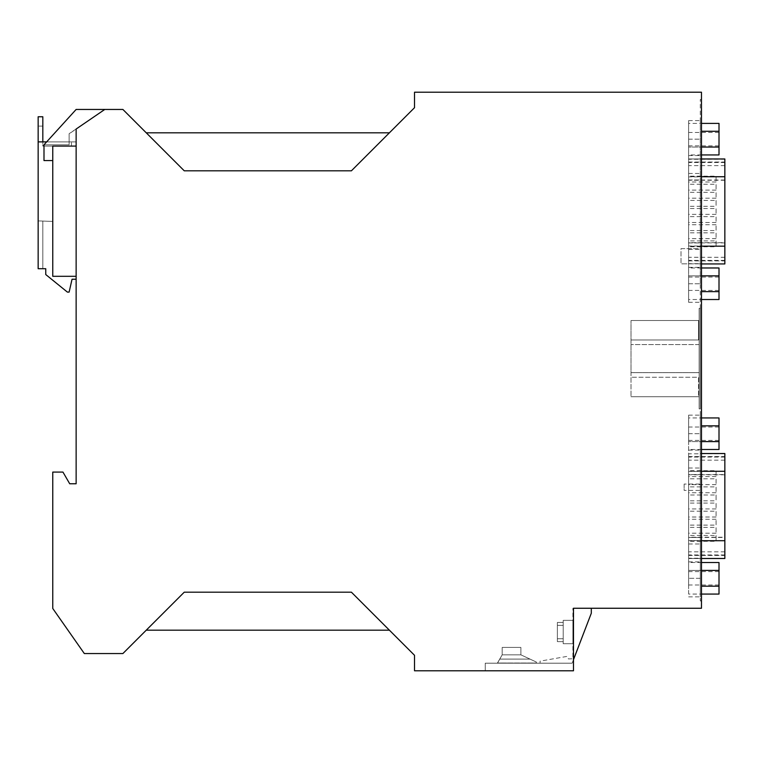<?xml version="1.0" encoding="UTF-8"?>
<svg xmlns="http://www.w3.org/2000/svg" width="763" height="763" viewBox="0 0 763 763"><rect width="100%" height="100%" fill="white"/><g stroke="black" fill="none" stroke-linecap="round" stroke-linejoin="round"><path stroke-width="0.57" stroke-dasharray="3.81 2.86" d="M69.128 133.697L69.128 144.808L69.128 133.697L104.836 109.452L69.128 133.697M146.267 132.829L184.255 170.817L351.4 170.817L389.388 132.829L146.267 132.829L184.255 170.817L122.891 109.452L76.138 109.452L43.996 144.808L69.128 144.808L43.996 144.808L69.128 144.808L69.128 133.821L76.138 129.033L76.138 276.301L76.138 129.033L76.138 276.301L76.138 129.033L104.779 109.452L76.138 109.452L104.836 109.452L76.138 109.452L42.823 146.095L42.823 141.889L71.464 141.889L71.464 146.095L71.464 141.889L71.464 146.095L42.823 146.095L71.464 146.095L42.823 146.095L42.823 141.889L38.15 141.889L38.15 116.758L42.823 116.758L42.823 141.889L42.823 126.105L42.823 141.889L38.15 141.889L38.15 126.105L38.15 268.71L45.751 268.71L45.751 274.546L67.373 292.086L69.128 292.086L72.046 279.229L76.138 279.229L76.138 129.033L104.779 109.452L76.138 109.452L104.779 109.452L76.138 109.452L42.823 146.095L71.464 146.095L71.464 141.889L76.138 141.889L38.15 141.889L76.138 141.889L76.138 279.229L76.138 276.301L52.761 276.301L52.761 221.423L38.15 220.908L38.15 268.71L42.823 268.71L42.823 221.07L42.823 268.71L38.15 268.71L38.15 220.908L52.761 221.423L52.761 276.301L76.138 276.301L76.138 279.229L72.046 279.229L69.128 292.086L67.373 292.086L45.751 274.546L45.751 268.71L45.751 274.546L67.373 292.086L69.128 292.086L72.046 279.229L76.138 279.229M42.823 126.105L38.15 126.105L42.823 126.105M42.823 268.71L42.823 221.07L42.823 268.71L45.751 268.71M572.126 663.19L485.239 663.19L540.08 663.19L540.08 661.149L566.976 656.409L568.425 658.927L572.899 658.736L572.899 608.254L572.899 658.736L568.425 658.927L566.976 656.409L540.08 661.149L540.08 663.19L485.239 663.19L485.239 670.791L485.239 663.19L485.239 670.791L485.239 663.19L572.126 663.19L573.48 659.671L573.48 670.791L485.239 670.791L573.48 670.791L485.239 670.791L573.48 670.791L573.48 608.254L573.48 670.791L573.48 659.671L572.126 663.19M389.388 132.829L351.4 170.817L414.519 107.697L414.519 92.209L701.474 92.209L701.474 608.254L572.899 608.254L591.306 608.254L573.48 608.254L573.48 670.791L414.519 670.791L414.519 655.303L351.4 592.183L389.388 630.171L351.4 592.183L184.255 592.183L122.891 653.548L84.321 653.548L52.761 608.483L52.761 472.087L62.957 472.087L69.71 483.771L76.138 483.771L76.138 129.033L76.138 141.889L46.648 141.889M572.899 620.357L572.899 643.734L572.899 620.357L572.899 643.734L572.899 620.357L572.899 643.734L572.899 620.357L572.899 643.734L572.899 620.357L563.208 620.357L563.208 638.736L563.208 620.357L572.899 620.357L563.208 620.357L563.208 638.736L563.208 620.357L563.208 638.736L563.208 620.357L563.208 638.736L563.208 620.357L572.899 620.357M497.457 663.19L536.37 663.19L497.457 663.19L536.37 663.19L497.457 663.19L536.37 663.19L497.457 663.19L536.37 663.19L497.457 663.19L536.37 663.018L497.457 663.018L502.188 654.835L497.457 663.19L502.188 654.835L520.881 654.835L520.881 647.415L520.881 654.835L520.881 647.415L520.881 654.835L536.37 662.055L520.881 654.835L530.037 659.098L499.717 659.098L502.188 654.835L502.188 647.415L520.881 647.415L502.188 647.415L520.881 647.415L520.881 654.835L530.037 659.098L499.717 659.098L502.188 654.835L502.188 647.415L502.188 654.835L502.188 647.415L520.881 647.415L520.881 654.835L520.881 647.415L502.188 647.415L502.188 654.835L502.188 647.415L520.881 647.415L520.881 654.835L536.37 662.055L536.37 663.19L536.37 662.055L536.37 663.018L497.457 663.018L502.188 654.835L502.188 647.415L520.881 647.415L502.188 647.415L502.188 654.835L520.881 654.835L536.37 662.055L536.37 663.19L497.457 663.018L502.188 654.835L520.881 654.835L530.037 659.098L499.717 659.098L497.457 663.19M536.37 663.018L536.37 662.055L536.37 663.018L497.457 663.018L499.717 659.098L530.037 659.098L536.37 662.055L530.037 659.098L499.717 659.098L530.037 659.098L536.37 662.055L536.37 663.19L497.457 663.018L502.188 654.835L520.881 654.835L536.37 662.055L536.37 663.19L497.457 663.018L536.37 663.018M520.881 654.835L502.188 654.835L520.881 654.835M557.371 622.455L557.371 625.355L563.208 625.355L563.208 643.734L572.899 643.734L563.208 643.734L563.208 625.355L563.208 643.734L563.208 625.355L563.208 643.734L572.899 643.734L563.208 643.734L563.208 625.355L563.208 643.734L563.208 625.355L557.371 625.355L563.208 625.355L557.371 625.355L557.371 622.455L563.208 622.455L557.371 622.455L557.371 641.626L563.208 641.626L557.371 641.626L557.371 622.455L563.208 622.455L557.371 622.455L557.371 641.626L557.371 638.736L563.208 638.736L557.371 638.736L557.371 622.455L557.371 641.626L557.371 625.355L557.371 641.626L563.208 641.626L557.371 641.626L557.371 638.736L563.208 638.736L557.371 638.736L557.371 622.455M701.474 99.514L701.474 600.948L701.474 99.514L700.3 99.514L701.474 99.514M701.474 600.948L700.3 600.948L700.3 99.514L700.3 600.948L701.474 600.948M700.3 248.643L700.3 263.836L700.3 248.643L681.016 248.643L681.016 263.836L681.016 248.643L700.3 248.643M700.3 490.39L700.3 484.076L700.3 490.39L684.134 490.39L684.134 484.076L700.3 484.076M701.474 471.296L688.617 471.296L688.617 415.158L688.617 578.297L700.3 578.297L700.3 596.857L700.3 415.158L700.3 578.297L688.617 578.297L688.617 453.489L688.617 474.557L700.3 474.519M700.3 283.75L700.3 120.611L700.3 283.75L688.617 283.75L688.617 302.301L688.617 120.611L688.617 283.75L700.3 283.75M700.3 308.357L700.3 408.882L700.3 308.357L699.137 308.357L699.137 408.882L700.3 408.882L699.137 408.882L699.137 308.357L700.3 308.357M700.3 263.836L681.016 263.836L700.3 263.836M684.134 484.076L684.134 490.39M724.85 453.527L724.85 537.457L688.617 537.457L688.617 558.487L688.617 471.296M688.617 537.457L688.617 474.557L724.85 474.557M719.004 417.943L719.004 441.596L688.617 441.596L688.617 449.483L688.617 425.83L688.617 441.596L701.474 441.596M688.617 417.943L688.617 425.83L688.617 417.943L701.474 417.943M688.617 594.072L688.617 586.184L688.617 594.072L701.474 594.072M701.474 570.409L688.617 570.409L688.617 586.184L688.617 562.531L688.617 570.409L719.004 570.409L719.004 586.184L701.474 586.184M701.474 562.531L688.617 562.531M719.004 562.531L719.004 570.409M719.004 586.184L719.004 594.072M719.004 572.517L719.004 584.983L719.004 572.517M688.617 572.517L688.617 584.983L688.617 572.517M724.85 537.457L724.85 558.487M724.85 537.228L724.85 456.56L724.85 555.445L724.85 537.228L688.617 537.228L688.617 456.56L688.617 537.228M688.617 503.084L688.617 508.931L688.617 503.084L716.085 503.084L716.085 508.931L716.085 503.084M688.617 525.116L688.617 519.269L688.617 525.116L716.085 525.116L716.085 519.269L716.085 525.116M688.617 511.181L688.617 517.018L688.617 511.181L716.085 511.181L716.085 517.018L716.085 511.181M688.617 486.899L688.617 492.736L688.617 486.899L716.085 486.899L716.085 492.736L716.085 486.899M688.617 470.704L688.617 476.551L688.617 470.704L716.085 470.704L716.085 476.551L716.085 470.704M688.617 478.802L688.617 484.648L688.617 478.802L716.085 478.802L716.085 484.648L716.085 478.802M688.617 541.301L688.617 535.464L688.617 541.301L716.085 541.301L716.085 535.464L688.617 535.464M688.617 500.833L688.617 494.987L688.617 500.833L716.085 500.833L716.085 494.987L688.617 494.987M688.617 527.367L688.617 533.213L688.617 527.367L716.085 527.367L716.085 533.213L716.085 527.367M716.085 533.213L688.617 533.213M716.085 508.931L688.617 508.931M716.085 519.269L688.617 519.269M716.085 517.018L688.617 517.018M716.085 492.736L688.617 492.736M716.085 476.551L688.617 476.551M716.085 484.648L688.617 484.648M716.085 535.464L716.085 541.301M716.085 494.987L716.085 500.833M701.474 449.483L688.617 449.483M701.474 425.83L719.004 425.83M719.004 441.596L719.004 449.483M719.004 427.929L719.004 440.394L719.004 427.929M688.617 427.929L688.617 440.394L688.617 427.929M688.617 561.902L700.3 561.902M688.617 450.113L700.3 450.113M701.474 453.527L700.3 453.489M688.617 537.495L700.3 537.495M688.617 558.526L700.3 558.526M719.004 123.396L719.004 147.049L688.617 147.049L688.617 154.937L688.617 131.274L688.617 147.049L701.474 147.049M688.617 123.396L688.617 131.274L688.617 123.396L701.474 123.396M688.617 299.516L688.617 291.628L688.617 299.516L701.474 299.516M701.474 275.863L688.617 275.863L688.617 291.628L688.617 267.975L688.617 275.863L719.004 275.863L719.004 291.628L701.474 291.628M701.474 267.975L688.617 267.975M719.004 267.975L719.004 275.863M719.004 291.628L719.004 299.516M719.004 277.961L719.004 290.426L719.004 277.961M688.617 277.961L688.617 290.426L688.617 277.961M724.85 158.971L724.85 263.941M724.85 242.672L724.85 162.014L724.85 260.898L724.85 242.672L688.617 242.672L688.617 162.014L688.617 242.672M688.617 208.537L688.617 214.374L688.617 208.537L716.085 208.537L716.085 214.374L716.085 208.537M688.617 230.569L688.617 224.723L688.617 230.569L716.085 230.569L716.085 224.723L716.085 230.569M688.617 216.625L688.617 222.472L688.617 216.625L716.085 216.625L716.085 222.472L716.085 216.625M688.617 192.343L688.617 198.189L688.617 192.343L716.085 192.343L716.085 198.189L716.085 192.343M688.617 176.158L688.617 182.004L688.617 176.158L716.085 176.158L716.085 182.004L716.085 176.158M688.617 184.255L688.617 190.092L688.617 184.255L716.085 184.255L716.085 190.092L716.085 184.255M688.617 246.754L688.617 240.908L688.617 246.754L716.085 246.754L716.085 240.908L688.617 240.908M688.617 206.287L688.617 200.44L688.617 206.287L716.085 206.287L716.085 200.44L688.617 200.44M688.617 232.82L688.617 238.657L688.617 232.82L716.085 232.82L716.085 238.657L716.085 232.82M716.085 238.657L688.617 238.657M716.085 214.374L688.617 214.374M716.085 224.723L688.617 224.723M716.085 222.472L688.617 222.472M716.085 198.189L688.617 198.189M716.085 182.004L688.617 182.004M716.085 190.092L688.617 190.092M716.085 240.908L716.085 246.754M716.085 200.44L716.085 206.287M701.474 154.937L688.617 154.937M701.474 131.274L719.004 131.274M719.004 147.049L719.004 154.937M719.004 133.382L719.004 145.847L719.004 133.382M688.617 133.382L688.617 145.847L688.617 133.382M688.617 267.346L700.3 267.346M688.617 155.557L700.3 155.557M688.617 158.942L700.3 158.942M688.617 179.963L700.3 179.963M688.617 242.949L700.3 242.949M701.474 263.941L700.3 263.969M699.137 372.64L699.137 320.517L699.137 396.722L699.137 320.517L699.137 372.64L631.011 372.64L631.011 320.517L631.011 396.722L631.011 320.517L631.011 396.722L631.011 372.64L699.137 372.64M699.137 344.59L631.011 344.59L699.137 344.59M698.555 339.974L631.011 339.974L698.555 339.974L698.555 320.517L699.137 320.517L631.011 320.517L699.137 320.517L631.011 320.517L698.555 320.517L698.555 339.974L698.555 320.517L698.555 339.974L631.011 339.974L698.555 339.974M699.137 396.722L631.011 396.722L699.137 396.722L631.011 396.722L698.555 396.722L698.555 377.256L631.011 377.256L698.555 377.256L698.555 396.722L698.555 377.256L631.011 377.256L698.555 377.256L698.555 396.722L699.137 396.722M146.267 630.171L389.388 630.171M573.48 659.671L591.306 613.233L591.306 608.254M76.138 109.452L43.996 144.808L69.128 144.808L43.996 144.808L43.996 160.583L43.996 144.808L76.138 109.452M76.138 146.095L52.761 146.095L76.138 146.095L52.761 146.095L52.761 160.583L43.996 160.583L52.761 160.583L43.996 160.583L43.996 144.808L69.128 144.808L69.128 133.821L69.128 144.808L69.128 133.821L104.779 109.452M76.138 276.301L52.761 276.301L76.138 276.301L52.761 276.301L52.761 160.583M42.823 141.889L38.15 141.889M724.85 554.949L688.617 554.949M724.85 457.066L688.617 457.066M724.85 453.794L688.617 453.794M701.474 540.719L688.617 540.719M724.85 558.22L688.617 558.22M724.85 474.786L688.617 474.786M724.85 551.84L688.617 551.84M724.85 555.226L688.617 555.226M724.85 540.557L688.617 540.557M724.85 471.448L688.617 471.448M724.85 456.789L688.617 456.789M724.85 460.165L688.617 460.165M688.617 543.99L700.3 543.99M688.617 468.015L700.3 468.015M688.617 433.718L700.3 433.718L688.617 433.718M724.85 242.901L688.617 242.901M724.85 260.402L688.617 260.402M724.85 180.011L688.617 180.011M724.85 162.509L688.617 162.509M724.85 159.248L688.617 159.248M701.474 176.739L688.617 176.739M701.474 246.172L688.617 246.172M724.85 263.664L688.617 263.664M724.85 180.24L688.617 180.24M724.85 257.293L688.617 257.293M724.85 260.669L688.617 260.669M724.85 246.01L688.617 246.01M724.85 176.902L688.617 176.902M724.85 162.242L688.617 162.242M724.85 165.619L688.617 165.619M688.617 249.444L700.3 249.444M688.617 173.468L700.3 173.468M688.617 139.162L700.3 139.162L688.617 139.162M719.004 571.621L688.617 571.621M701.474 558.487L688.617 558.487M688.617 555.445L724.85 555.445M688.617 456.56L724.85 456.56M719.004 427.032L688.617 427.032M688.617 596.857L700.3 596.857M688.617 415.158L700.3 415.158M719.004 277.064L688.617 277.064M701.474 158.971L688.617 158.971M688.617 260.898L724.85 260.898M688.617 162.014L724.85 162.014M719.004 132.485L688.617 132.485M688.617 302.301L700.3 302.301M688.617 120.611L700.3 120.611M719.004 145.847L688.617 145.847M719.004 290.426L688.617 290.426M719.004 584.983L688.617 584.983M719.004 440.394L688.617 440.394"/><path stroke-width="1.14" d="M414.519 107.697L414.519 92.209L701.474 92.209L701.474 608.254L573.48 608.254L573.48 670.791L414.519 670.791L414.519 655.303L351.4 592.183L184.255 592.183L122.891 653.548L84.321 653.548L52.761 608.483L52.761 472.087L62.957 472.087L69.71 483.771L76.138 483.771L76.138 129.033L104.779 109.452L122.891 109.452L184.255 170.817L351.4 170.817L414.519 107.697M76.138 279.229L72.046 279.229L69.128 292.086L67.373 292.086L45.751 274.546L45.751 268.71L38.15 268.71L38.15 116.758L42.823 116.758L42.823 141.889M701.474 594.072L719.004 594.072L719.004 562.531L701.474 562.531M719.004 570.409L701.474 570.409M719.004 586.184L701.474 586.184M701.474 558.487L724.85 558.487L724.85 453.527L701.474 453.527M701.474 441.596L719.004 441.596L719.004 449.483L701.474 449.483M719.004 441.596L719.004 425.83L701.474 425.83M719.004 425.83L719.004 417.943L701.474 417.943M701.474 299.516L719.004 299.516L719.004 267.975L701.474 267.975M719.004 275.863L701.474 275.863M719.004 291.628L701.474 291.628M701.474 263.941L724.85 263.941L724.85 158.971L701.474 158.971M701.474 147.049L719.004 147.049L719.004 154.937L701.474 154.937M719.004 147.049L719.004 131.274L701.474 131.274M719.004 131.274L719.004 123.396L701.474 123.396M146.267 132.829L389.388 132.829M146.267 630.171L389.388 630.171M104.779 109.452L76.138 109.452L43.996 144.808L43.996 160.583L52.761 160.583M573.48 659.671L591.306 613.233L591.306 608.254M76.138 146.095L52.761 146.095L52.761 276.301L76.138 276.301M45.751 268.71L42.823 268.71M38.15 141.889L46.648 141.889M724.85 471.296L701.474 471.296M724.85 540.719L701.474 540.719M724.85 176.739L701.474 176.739M724.85 246.172L701.474 246.172"/></g></svg>
